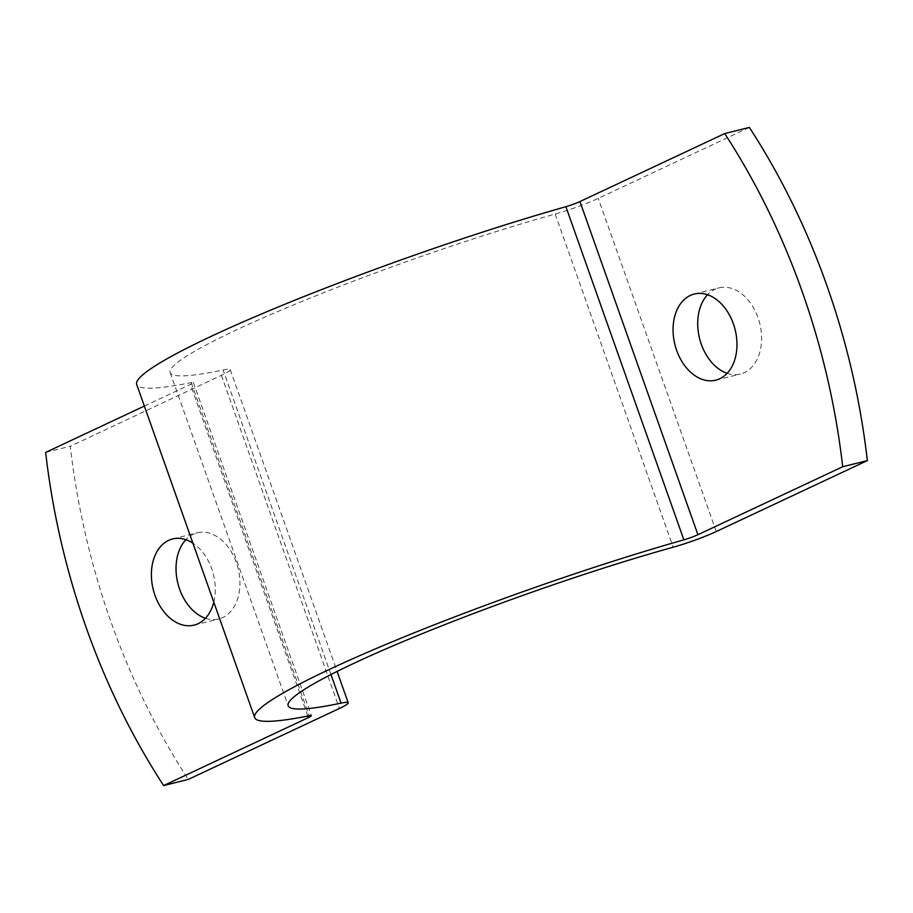 <?xml version="1.0" encoding="UTF-8"?>
<svg xmlns="http://www.w3.org/2000/svg" width="913" height="913" viewBox="0 0 913 913"><rect width="100%" height="100%" fill="white"/><g stroke="black" fill="none" stroke-linecap="round" stroke-linejoin="round"><path stroke-width="0.68" stroke-dasharray="4.57 3.42" d="M205.459 618.272A44.395 31.019 -104 0 0 218.732 618.968A44.395 31.019 -104 0 0 222.738 617.542A44.395 31.019 -104 0 0 237.277 565.467A44.395 31.019 -104 0 0 197.242 532.827A44.395 31.019 -104 0 0 193.236 534.253A44.395 31.019 -104 0 0 185.864 539.674M213.79 602.158A44.395 31.019 -104 0 0 192.894 543.144M727.136 373.326A44.395 31.019 -104 0 0 740.409 374.033A44.395 31.019 -104 0 0 744.415 372.595A44.395 31.019 -104 0 0 758.954 320.52A44.395 31.019 -104 0 0 718.919 287.88A44.395 31.019 -104 0 0 714.913 289.307A44.395 31.019 -104 0 0 707.541 294.728M144.357 406.068L190.429 384.43A11.835 1.153 160.5 0 0 193.373 382.536A11.835 1.153 160.5 0 0 191.216 382.604A298.905 29.17 -19.5 0 1 136.699 384.464M749.368 127.421L598.266 198.372A35.516 3.469 -19.5 0 1 555.184 214.041A263.389 25.701 160.5 0 0 296.908 303.515A263.389 25.701 160.5 0 0 170.183 372.618A263.389 25.701 160.5 0 0 223.092 369.97A35.516 3.469 -19.5 0 1 230.236 369.617A35.516 3.469 -19.5 0 1 221.403 375.323L70.301 446.263A560.491 391.666 -104 0 0 188.272 779.428M45.65 452.414L70.301 446.263M307.852 716.032L190.429 384.43M221.403 375.323L339.385 708.477M716.249 531.537L598.266 198.372M191.216 382.604L309.187 715.769M555.184 214.041L673.166 547.207M330.951 674.536L223.092 369.97M172.591 538.967L197.242 532.827M694.268 294.032L718.919 287.88M170.183 372.618L288.154 705.772M715.758 380.173L740.409 374.033M194.081 625.12L218.732 618.968M193.373 382.536L311.356 715.701M230.236 369.617L337.102 671.42"/><path stroke-width="1.37" d="M192.894 543.144A44.395 31.019 -104 0 0 172.591 538.967A44.395 31.019 -104 0 0 168.585 540.405A44.395 31.019 -104 0 0 154.046 592.48A44.395 31.019 -104 0 0 194.081 625.12A44.395 31.019 -104 0 0 198.087 623.693A44.395 31.019 -104 0 0 213.79 602.158M719.764 378.747A44.395 31.019 -104 0 0 734.314 326.671A44.395 31.019 -104 0 0 694.268 294.032A44.395 31.019 -104 0 0 690.262 295.458A44.395 31.019 -104 0 0 675.723 347.533A44.395 31.019 -104 0 0 715.758 380.173A44.395 31.019 -104 0 0 719.764 378.747M144.357 406.068L45.65 452.414A560.491 391.666 -104 0 0 163.632 785.579L308.411 717.595L307.852 716.032M337.102 671.42L348.207 702.77A35.516 3.469 160.5 0 1 339.385 708.477L188.272 779.428L163.632 785.579M185.864 539.674A44.395 31.019 -104 0 0 177.887 583.407A44.395 31.019 -104 0 0 205.459 618.272M308.411 717.595A11.835 1.153 -19.5 0 0 311.356 715.701A11.835 1.153 -19.5 0 0 309.187 715.769A298.905 29.17 -19.5 0 1 254.681 717.629L136.699 384.464A298.905 29.17 -19.5 0 1 276.536 307.692A298.905 29.17 -19.5 0 1 565.889 206.692A11.835 1.153 160.5 0 0 579.949 201.545L724.728 133.572L749.368 127.421A560.491 391.666 -104 0 1 867.35 460.586L716.249 531.537A35.516 3.469 160.5 0 1 673.166 547.207A263.389 25.701 160.5 0 0 414.89 636.681A263.389 25.701 160.5 0 0 288.154 705.772A263.389 25.701 160.5 0 0 341.074 703.136L330.951 674.536M579.949 201.545L697.92 534.71L842.699 466.737A560.491 391.666 -104 0 0 724.728 133.572M707.541 294.728A44.395 31.019 -104 0 0 699.563 338.461A44.395 31.019 -104 0 0 727.136 373.326M254.681 717.629A298.905 29.17 -19.5 0 1 394.519 640.858A298.905 29.17 -19.5 0 1 683.871 539.845L565.889 206.692M348.207 702.77A35.516 3.469 160.5 0 0 341.074 703.136M867.35 460.586L842.699 466.737M697.92 534.71A11.835 1.153 -19.5 0 1 683.871 539.845"/></g></svg>
